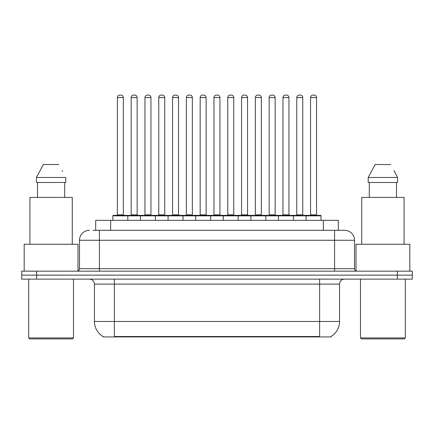 <?xml version="1.0" encoding="UTF-8"?>
<svg xmlns="http://www.w3.org/2000/svg" width="434" height="434" viewBox="0 0 434 434"><rect width="100%" height="100%" fill="white"/><g stroke="black" fill="none" stroke-linecap="round" stroke-linejoin="round"><path stroke-width="0.65" d="M95.692 230.302L95.692 220.336L338.308 220.336L338.308 230.302M331.093 336.431L331.093 336.92L102.907 336.92L102.907 336.431M103.059 336.518A17.436 17.436 0 0 1 94.438 321.475L114.37 321.475L114.37 336.518L319.63 336.518L319.63 321.475L339.562 321.475L339.562 284.107A4.98 4.98 0 0 1 344.542 279.127M94.438 321.475L94.438 284.107C94.145 281.086 92.485 279.425 89.458 279.127M330.941 336.518A17.436 17.436 0 0 0 339.562 321.475M36.646 271.158L412.3 271.158L412.3 275.14L21.7 275.14L21.7 279.127L36.646 279.127L36.646 275.14L21.7 275.14L21.7 271.158L36.646 271.158L36.646 275.14L412.3 275.14L412.3 279.127L36.646 279.127M93.174 230.302L344.39 230.302M92.947 230.302L99.424 230.302L99.424 240.268L79.493 240.268L79.493 268.662A2.49 2.49 0 0 1 77.002 271.158M89.458 230.302A9.966 9.966 0 0 0 79.493 240.268M344.542 230.302A9.966 9.966 0 0 1 354.507 240.268L354.507 268.662C354.654 270.176 355.484 271.006 356.998 271.158M306.079 220.336L306.079 215.855A0.499 0.499 0 0 1 306.578 215.356L320.531 215.356A0.499 0.499 0 0 1 321.03 215.855L112.873 215.855A0.499 0.499 0 0 1 113.372 215.356L127.319 215.356A0.499 0.499 0 0 1 127.818 215.855L127.818 220.336M123.337 97.579L117.359 97.579A2.49 2.49 0 0 1 119.849 95.089L120.847 95.089A2.49 2.49 0 0 1 123.337 97.579L123.337 214.857A0.499 0.499 0 0 0 123.836 215.356M117.359 97.579L117.359 214.857A0.499 0.499 0 0 1 116.86 215.356M112.873 215.855L112.873 220.336M141.62 215.855A0.499 0.499 0 0 0 141.121 215.356L127.173 215.356M131.16 97.579A2.49 2.49 0 0 1 133.65 95.089L134.643 95.089A2.49 2.49 0 0 1 137.139 97.579L131.16 97.579L131.16 214.857A0.499 0.499 0 0 1 130.661 215.356M137.139 97.579L137.139 214.857A0.499 0.499 0 0 0 137.632 215.356M140.475 220.336L140.475 215.855A0.499 0.499 0 0 1 140.974 215.356L154.922 215.356A0.499 0.499 0 0 1 155.421 215.855L155.421 220.336M150.934 97.579L144.956 97.579A2.49 2.49 0 0 1 147.452 95.089L148.444 95.089A2.49 2.49 0 0 1 150.934 97.579L150.934 214.857A0.499 0.499 0 0 0 151.433 215.356M144.956 97.579L144.956 214.857A0.499 0.499 0 0 1 144.462 215.356M168.077 220.336L168.077 215.855A0.499 0.499 0 0 1 168.571 215.356L182.524 215.356A0.499 0.499 0 0 1 183.023 215.855L183.023 220.336M178.537 97.579L172.558 97.579A2.49 2.49 0 0 1 175.048 95.089L176.047 95.089A2.49 2.49 0 0 1 178.537 97.579L178.537 214.857A0.499 0.499 0 0 0 179.036 215.356M172.558 97.579L172.558 214.857A0.499 0.499 0 0 1 172.059 215.356M195.674 220.336L195.674 215.855A0.499 0.499 0 0 1 196.173 215.356L210.127 215.356A0.499 0.499 0 0 1 210.62 215.855L210.62 220.336M206.139 97.579L200.161 97.579A2.49 2.49 0 0 1 202.651 95.089L203.649 95.089A2.49 2.49 0 0 1 206.139 97.579L206.139 214.857A0.499 0.499 0 0 0 206.638 215.356M200.161 97.579L200.161 214.857A0.499 0.499 0 0 1 199.662 215.356M223.277 220.336L223.277 215.855A0.499 0.499 0 0 1 223.776 215.356L237.723 215.356A0.499 0.499 0 0 1 238.223 215.855L238.223 220.336M233.742 97.579L227.763 97.579A2.49 2.49 0 0 1 230.253 95.089L231.251 95.089A2.49 2.49 0 0 1 233.742 97.579L233.742 214.857A0.499 0.499 0 0 0 234.241 215.356M227.763 97.579L227.763 214.857A0.499 0.499 0 0 1 227.264 215.356M169.222 215.855A0.499 0.499 0 0 0 168.723 215.356M154.775 215.356L168.571 215.356M158.757 97.579A2.49 2.49 0 0 1 161.247 95.089L162.245 95.089A2.49 2.49 0 0 1 164.736 97.579L158.757 97.579L158.757 214.857A0.499 0.499 0 0 1 158.258 215.356M164.736 97.579L164.736 214.857A0.499 0.499 0 0 0 165.235 215.356M196.824 215.855A0.499 0.499 0 0 0 196.325 215.356M182.372 215.356L196.173 215.356M186.36 97.579A2.49 2.49 0 0 1 188.85 95.089L189.848 95.089A2.49 2.49 0 0 1 192.338 97.579L186.36 97.579L186.36 214.857A0.499 0.499 0 0 1 185.861 215.356M192.338 97.579L192.338 214.857A0.499 0.499 0 0 0 192.837 215.356M224.421 215.855A0.499 0.499 0 0 0 223.928 215.356M209.975 215.356L223.776 215.356M213.962 97.579A2.49 2.49 0 0 1 216.452 95.089L217.45 95.089A2.49 2.49 0 0 1 219.94 97.579L213.962 97.579L213.962 214.857A0.499 0.499 0 0 1 213.463 215.356M219.94 97.579L219.94 214.857A0.499 0.499 0 0 0 220.439 215.356M72.516 338.911L29.669 338.911L28.677 337.918L73.514 337.918L72.516 338.911M28.677 279.127L28.677 337.918M73.514 279.127L73.514 337.918M78.001 270.946L78.001 244.25L24.19 244.25L24.19 271.158M72.266 244.25L72.266 197.421L29.919 197.421L29.919 244.25M64.682 182.475L64.682 197.421L64.682 182.475M36.418 177.49L43.319 164.54L36.418 177.49L36.418 182.475L65.773 182.475L65.773 177.49L36.418 177.49M62.621 171.338L62.23 170.589M37.508 182.475L37.508 197.421M58.872 164.54L43.319 164.54M404.331 338.911L361.484 338.911L360.486 337.918L405.323 337.918L404.331 338.911M360.486 279.127L360.486 337.918M405.323 279.127L405.323 337.918M409.81 271.158L409.81 244.25L355.999 244.25L355.999 270.946M404.081 244.25L404.081 197.421L361.734 197.421L361.734 244.25M394.435 171.338L397.582 177.49L368.227 177.49L375.128 164.54L368.227 177.49L368.227 182.475L397.582 182.475L397.582 177.49L397.582 182.475M397.582 177.49L394.039 170.589M369.318 182.475L369.318 197.421M396.492 197.421L396.492 182.475M390.681 164.54L375.128 164.54M250.879 220.336L250.879 215.855A0.499 0.499 0 0 1 251.378 215.356L265.326 215.356A0.499 0.499 0 0 1 265.825 215.855L265.825 220.336M261.339 97.579L255.36 97.579A2.49 2.49 0 0 1 257.856 95.089L258.848 95.089A2.49 2.49 0 0 1 261.339 97.579L261.339 214.857A0.499 0.499 0 0 0 261.838 215.356M255.36 97.579L255.36 214.857A0.499 0.499 0 0 1 254.867 215.356M278.482 220.336L278.482 215.855A0.499 0.499 0 0 1 278.975 215.356L292.928 215.356A0.499 0.499 0 0 1 293.427 215.855L293.427 220.336M288.941 97.579L282.963 97.579A2.49 2.49 0 0 1 285.453 95.089L286.451 95.089A2.49 2.49 0 0 1 288.941 97.579L288.941 214.857A0.499 0.499 0 0 0 289.44 215.356M282.963 97.579L282.963 214.857A0.499 0.499 0 0 1 282.463 215.356M316.543 97.579L310.565 97.579A2.49 2.49 0 0 1 313.055 95.089L314.053 95.089A2.49 2.49 0 0 1 316.543 97.579L316.543 214.857A0.499 0.499 0 0 0 317.042 215.356M310.565 97.579L310.565 214.857A0.499 0.499 0 0 1 310.066 215.356M321.03 215.855L321.03 220.336M252.024 215.855A0.499 0.499 0 0 0 251.525 215.356M237.577 215.356L251.378 215.356M241.564 97.579A2.49 2.49 0 0 1 244.054 95.089L245.047 95.089A2.49 2.49 0 0 1 247.543 97.579L241.564 97.579L241.564 214.857A0.499 0.499 0 0 1 241.065 215.356M247.543 97.579L247.543 214.857A0.499 0.499 0 0 0 248.036 215.356M279.626 215.855A0.499 0.499 0 0 0 279.127 215.356M265.179 215.356L278.975 215.356M269.161 97.579A2.49 2.49 0 0 1 271.651 95.089L272.65 95.089A2.49 2.49 0 0 1 275.14 97.579L269.161 97.579L269.161 214.857A0.499 0.499 0 0 1 268.662 215.356M275.14 97.579L275.14 214.857A0.499 0.499 0 0 0 275.639 215.356M307.229 215.855A0.499 0.499 0 0 0 306.729 215.356M292.776 215.356L306.578 215.356M296.764 97.579A2.49 2.49 0 0 1 299.254 95.089L300.252 95.089A2.49 2.49 0 0 1 302.742 97.579L296.764 97.579L296.764 214.857A0.499 0.499 0 0 1 296.265 215.356M302.742 97.579L302.742 214.857A0.499 0.499 0 0 0 303.241 215.356M317.639 336.92L317.639 336.431M116.361 336.92L116.361 336.431M110.637 230.302L110.637 220.336M323.363 230.302L323.363 220.336M319.63 279.127L319.63 284.107L94.438 284.107M339.562 284.107L319.63 284.107L319.63 321.475L114.37 321.475L114.37 279.127M397.354 279.127L397.354 271.158M99.424 271.158L99.424 268.662L354.507 268.662M79.493 268.662L99.424 268.662L99.424 240.268L334.576 240.268L334.576 271.158M354.507 240.268L334.576 240.268L334.576 230.302M117.359 214.857L123.337 214.857M131.16 214.857L137.139 214.857M144.956 214.857L150.934 214.857M172.558 214.857L178.537 214.857M200.161 214.857L206.139 214.857M227.763 214.857L233.742 214.857M158.757 214.857L164.736 214.857M186.36 214.857L192.338 214.857M213.962 214.857L219.94 214.857M255.36 214.857L261.339 214.857M282.963 214.857L288.941 214.857M310.565 214.857L316.543 214.857M241.564 214.857L247.543 214.857M269.161 214.857L275.14 214.857M296.764 214.857L302.742 214.857"/></g></svg>
